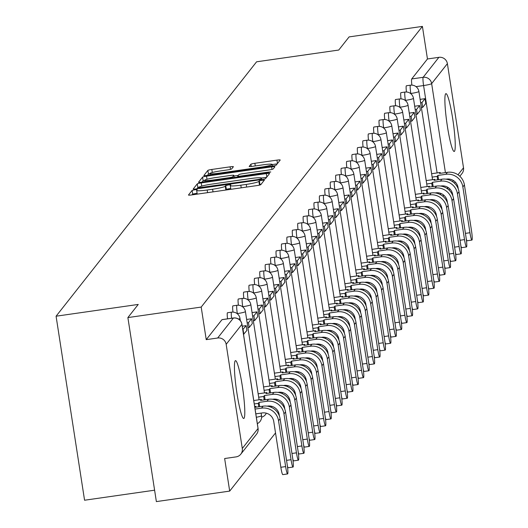 <?xml version="1.0" encoding="UTF-8"?>
<svg xmlns="http://www.w3.org/2000/svg" width="528" height="528" viewBox="0 0 528 528"><rect width="100%" height="100%" fill="white"/><g stroke="black" fill="none" stroke-linecap="round" stroke-linejoin="round"><path stroke-width="0.79" d="M194.878 189.743L192.106 190.41L188.483 195.004A3.676 0.376 -8.8 0 0 188.47 195.05A3.676 0.376 -8.8 0 0 191.756 194.918L256.852 185.599A3.676 0.376 -8.8 0 0 260.812 184.648L264.442 180.015L259.373 180.774L258.905 181.368A11.761 1.208 -8.8 0 1 246.239 184.411L240.814 185.189A11.761 1.208 -8.8 0 1 230.281 185.605A11.761 1.208 -8.8 0 1 230.333 185.46L230.815 184.833L228.512 184.925L225.74 185.592L225.271 186.186A11.761 1.208 -8.8 0 1 212.606 189.229L207.181 190.007A11.761 1.208 -8.8 0 1 196.654 190.417A11.761 1.208 -8.8 0 1 196.7 190.278L197.182 189.651L194.878 189.743M197.089 193.255L192.68 194.086L192.053 194.878M261.294 184.034L259.472 185.051L258.905 181.368M230.723 188.443L226.307 189.268L225.839 189.869L225.271 186.186M235.171 360.855A29.205 3.188 81.9 0 0 236.676 391.512A29.205 3.188 81.9 0 0 243.758 418.473A29.205 3.188 81.9 0 0 244.061 418.268A29.205 3.188 81.9 0 0 242.55 387.618A29.205 3.188 81.9 0 0 235.475 360.657A29.205 3.188 81.9 0 0 235.171 360.855M445.619 93.845A29.205 3.188 81.9 0 0 447.124 124.502A29.205 3.188 81.9 0 0 454.205 151.463A29.205 3.188 81.9 0 0 454.509 151.265A29.205 3.188 81.9 0 0 452.998 120.608A29.205 3.188 81.9 0 0 445.922 93.647A29.205 3.188 81.9 0 0 445.619 93.845M210.137 174.992L209.92 173.573A9.834 1.01 -8.8 0 1 220.546 170.907L227.687 169.884A3.676 0.376 -8.8 0 0 231.647 168.934L233.369 166.749A3.676 0.376 -8.8 0 0 233.383 166.709A3.676 0.376 -8.8 0 0 230.096 166.835L211.834 169.448A3.676 0.376 -8.8 0 0 207.874 170.399L203.848 175.507A3.676 0.376 -8.8 0 0 203.834 175.553A3.676 0.376 -8.8 0 0 207.128 175.421L272.217 166.102A3.676 0.376 -8.8 0 0 276.177 165.152L280.203 160.043A3.676 0.376 -8.8 0 0 280.216 159.997A3.676 0.376 -8.8 0 0 276.923 160.129L254.866 163.291A3.676 0.376 -8.8 0 0 250.906 164.241L249.183 166.426A3.676 0.376 -8.8 0 0 249.17 166.472A3.676 0.376 -8.8 0 0 252.463 166.34L263.399 164.776A9.834 1.01 -8.8 0 1 272.204 164.426A9.834 1.01 -8.8 0 1 261.578 167.086L218.724 173.224A9.834 1.01 -8.8 0 1 209.92 173.573A3.676 0.376 -8.8 0 0 208.448 174.082L207.418 175.382M242.293 448.477L258.034 428.505L241.91 324.344L226.169 344.322L242.293 448.477A7.491 7.405 -141.8 0 1 236.062 456.892L224.644 458.528L229.687 491.099L156.367 501.6L127.882 317.579L138.237 304.438L56.08 316.206L256.588 61.802L338.745 50.041L349.1 36.901L422.413 26.4L201.194 307.078L206.237 339.649L217.661 338.012L233.402 318.041A7.491 0.818 -98.1 0 1 233.482 317.988L222.057 319.625A7.491 0.818 -98.1 0 1 222.149 319.651M127.882 317.579L201.194 307.078M201.227 182.912A3.676 0.376 -8.8 0 0 197.267 183.863L193.241 188.965A3.676 0.376 -8.8 0 0 193.228 189.011A3.676 0.376 -8.8 0 0 196.515 188.885L261.611 179.56A3.676 0.376 -8.8 0 0 265.571 178.609L269.59 173.501A3.676 0.376 -8.8 0 0 269.61 173.461A3.676 0.376 -8.8 0 0 266.317 173.587L201.227 182.912L201.716 186.094M198.548 182.239L202.574 177.131A3.676 0.376 -8.8 0 1 206.527 176.18L271.623 166.861A3.676 0.376 -8.8 0 1 274.91 166.729A3.676 0.376 -8.8 0 1 274.897 166.775L273.174 168.96A3.676 0.376 -8.8 0 1 269.214 169.91L242.821 173.692A3.676 0.376 -8.8 0 0 238.861 174.643L237.719 176.088A3.676 0.376 -8.8 0 0 237.699 176.134A3.676 0.376 -8.8 0 0 240.992 176.009L268.475 172.069L270.778 171.976L268 172.676L201.821 182.153A3.676 0.376 -8.8 0 1 198.528 182.285A3.676 0.376 -8.8 0 1 198.548 182.239L198.561 182.318M229.687 491.099L275.524 432.94M154.605 490.195L84.566 500.227L56.08 316.206M422.413 26.4L427.456 58.971L438.88 57.334A7.491 7.405 38.2 0 1 447.388 63.644L463.511 167.798A7.491 7.405 38.2 0 1 462.026 173.488L459.842 176.266M226.169 344.322A7.491 7.405 -141.8 0 0 217.661 338.012M410.824 93.7L410.791 93.482A7.491 0.818 -98.1 0 1 410.428 85.193L406.375 85.774A7.491 0.818 81.9 0 0 406.454 92.004M405.405 100.577L405.372 100.366A7.491 0.818 -98.1 0 1 405.002 92.07L400.95 92.651A7.491 0.818 81.9 0 0 401.029 98.881M399.986 107.455L399.947 107.243A7.491 0.818 -98.1 0 1 399.584 98.947L395.531 99.528A7.491 0.818 81.9 0 0 395.611 105.758M394.561 114.332L394.528 114.121A7.491 0.818 -98.1 0 1 394.165 105.824L390.113 106.405A7.491 0.818 81.9 0 0 390.192 112.636M389.143 121.216L389.11 120.998A7.491 0.818 -98.1 0 1 388.74 112.702L384.688 113.282A7.491 0.818 81.9 0 0 384.767 119.513M383.717 128.093L383.684 127.875A7.491 0.818 -98.1 0 1 383.321 119.579L379.269 120.16A7.491 0.818 81.9 0 0 379.348 126.397M378.299 134.97L378.266 134.752A7.491 0.818 -98.1 0 1 377.896 126.456L373.844 127.037A7.491 0.818 81.9 0 0 373.923 133.274M372.88 141.847L372.847 141.629A7.491 0.818 -98.1 0 1 372.478 133.34L368.425 133.921A7.491 0.818 81.9 0 0 368.504 140.151M367.455 148.724L367.422 148.507A7.491 0.818 -98.1 0 1 367.059 140.217L363.007 140.798A7.491 0.818 81.9 0 0 363.086 147.028M362.036 155.602L362.003 155.39A7.491 0.818 -98.1 0 1 361.634 147.094L357.581 147.675A7.491 0.818 81.9 0 0 357.661 153.905M356.618 162.479L356.585 162.268A7.491 0.818 -98.1 0 1 356.215 153.971L352.163 154.552A7.491 0.818 81.9 0 0 352.242 160.783M351.193 169.356L351.16 169.145A7.491 0.818 -98.1 0 1 350.797 160.849L346.744 161.429A7.491 0.818 81.9 0 0 346.823 167.66M345.774 176.24L345.741 176.022A7.491 0.818 -98.1 0 1 345.371 167.726L341.319 168.307A7.491 0.818 81.9 0 0 341.398 174.537M340.355 183.117L340.316 182.899A7.491 0.818 -98.1 0 1 339.953 174.603L335.9 175.184A7.491 0.818 81.9 0 0 335.98 181.421M334.93 189.994L334.897 189.776A7.491 0.818 -98.1 0 1 334.534 181.48L330.482 182.061A7.491 0.818 81.9 0 0 330.561 188.298M329.512 196.871L329.479 196.654A7.491 0.818 -98.1 0 1 329.109 188.364L325.057 188.945A7.491 0.818 81.9 0 0 325.136 195.175M324.086 203.749L324.053 203.531A7.491 0.818 -98.1 0 1 323.69 195.241L319.638 195.822A7.491 0.818 81.9 0 0 319.717 202.052M318.668 210.626L318.635 210.415A7.491 0.818 -98.1 0 1 318.265 202.118L314.213 202.699A7.491 0.818 81.9 0 0 314.292 208.93M313.249 217.503L313.216 217.292A7.491 0.818 -98.1 0 1 312.847 208.996L308.794 209.576A7.491 0.818 81.9 0 0 308.873 215.807M307.824 224.38L307.791 224.169A7.491 0.818 -98.1 0 1 307.428 215.873L303.376 216.454A7.491 0.818 81.9 0 0 303.455 222.684M302.405 231.264L302.372 231.046A7.491 0.818 -98.1 0 1 302.003 222.75L297.95 223.331A7.491 0.818 81.9 0 0 298.03 229.561M296.987 238.141L296.954 237.923A7.491 0.818 -98.1 0 1 296.584 229.627L292.532 230.208A7.491 0.818 81.9 0 0 292.611 236.445M291.562 245.018L291.529 244.801A7.491 0.818 -98.1 0 1 291.166 236.504L287.113 237.085A7.491 0.818 81.9 0 0 287.192 243.322M286.143 251.896L286.11 251.678A7.491 0.818 -98.1 0 1 285.74 243.388L281.688 243.969A7.491 0.818 81.9 0 0 281.767 250.199M280.718 258.773L280.685 258.555A7.491 0.818 -98.1 0 1 280.322 250.265L276.269 250.846A7.491 0.818 81.9 0 0 276.349 257.077M275.299 265.65L275.266 265.439A7.491 0.818 -98.1 0 1 274.903 257.143L270.844 257.723A7.491 0.818 81.9 0 0 270.93 263.954M269.881 272.527L269.848 272.316A7.491 0.818 -98.1 0 1 269.478 264.02L265.426 264.601A7.491 0.818 81.9 0 0 265.505 270.831M264.455 279.404L264.422 279.193A7.491 0.818 -98.1 0 1 264.059 270.897L260.007 271.478A7.491 0.818 81.9 0 0 260.086 277.708M259.037 286.288L259.004 286.07A7.491 0.818 -98.1 0 1 258.634 277.774L254.582 278.355A7.491 0.818 81.9 0 0 254.661 284.585M253.618 293.165L253.585 292.948A7.491 0.818 -98.1 0 1 253.216 284.651L249.163 285.232A7.491 0.818 81.9 0 0 249.242 291.469M248.193 300.043L248.16 299.825A7.491 0.818 -98.1 0 1 247.797 291.535L243.745 292.109A7.491 0.818 81.9 0 0 243.824 298.346M242.774 306.92L242.741 306.702A7.491 0.818 -98.1 0 1 242.372 298.412L238.319 298.993A7.491 0.818 81.9 0 0 238.399 305.224M237.356 313.797L237.316 313.586A7.491 0.818 -98.1 0 1 236.953 305.29L232.901 305.87A7.491 0.818 81.9 0 0 232.98 312.101M231.594 318.259A7.491 0.818 -98.1 0 1 231.535 312.167L227.482 312.748A7.491 0.818 81.9 0 0 227.542 318.839M427.456 58.971L411.715 78.943A7.491 0.818 81.9 0 0 411.873 85.127M206.237 339.649L221.978 319.678A7.491 0.818 -98.1 0 1 222.057 319.625M266.594 177.309L261.413 178.055M199.261 187.057A3.676 0.376 -8.8 0 0 197.835 187.539L196.812 188.839M198.68 187.77L258.113 179.527L260.878 178.86L261.373 178.233A11.761 1.208 -8.8 0 0 261.426 178.088A11.761 1.208 -8.8 0 0 250.892 178.504L211.84 184.1A11.761 1.208 -8.8 0 0 199.175 187.136L198.68 187.77M202.118 182.114L203.141 180.814L202.574 177.131M234.135 177.527L233.798 175.369A3.676 0.376 -8.8 0 0 233.812 175.322A3.676 0.376 -8.8 0 0 230.525 175.454L215.424 177.613A9.834 1.01 -8.8 0 0 204.798 180.272A3.676 0.376 -8.8 0 0 203.141 180.814M233.924 176.022L238.267 175.395M205.016 181.698L204.798 180.272A9.834 1.01 -8.8 0 0 213.602 179.929L228.697 177.764A3.676 0.376 -8.8 0 0 232.657 176.814L233.798 175.369M277.2 163.852L272.224 164.564M287.608 473.933L282.817 474.619A8.422 0.917 -98.1 0 1 280.843 467.273L285.628 466.587A8.422 0.917 81.9 0 0 287.608 473.933A8.422 0.917 81.9 0 0 287.192 464.6L280.104 418.777A14.975 14.81 -141.8 0 0 263.083 406.171L255.163 407.299L255.928 406.329L254.674 406.514M256.06 407.174L255.928 406.329M255.809 413.86L262.264 412.936A10.111 9.992 38.2 0 1 273.748 421.45L280.843 467.273M285.628 466.587L278.54 420.763A14.975 14.81 -141.8 0 0 261.518 408.151L255.07 409.075M286.539 460.357L291.053 459.71A8.422 0.917 81.9 0 0 293.027 467.056L288.235 467.742A8.422 0.917 -98.1 0 1 287.384 465.92M293.027 467.056A8.422 0.917 81.9 0 0 292.618 457.723L285.523 411.899A14.975 14.81 -141.8 0 0 268.508 399.287L260.588 400.422L261.347 399.452L253.75 400.541M261.479 400.297L261.347 399.452M267.115 406.138L267.683 406.058A10.111 9.992 38.2 0 1 279.167 414.572L279.391 415.991M243.507 334.389L246.899 330.422L246.154 325.637L242.768 329.604M246.154 325.637L242.24 326.198M243.804 334.343L243.065 329.558M291.053 459.71L283.958 413.886A14.975 14.81 -141.8 0 0 266.944 401.273L259.024 402.409L258.258 403.379L254.278 403.946M259.024 402.409L259.677 406.652M258.786 406.784L258.258 403.379M291.958 453.473L296.472 452.826A8.422 0.917 81.9 0 0 298.452 460.178L293.66 460.865A8.422 0.917 -98.1 0 1 292.809 459.043M298.452 460.178A8.422 0.917 81.9 0 0 298.036 450.846L290.941 405.022A14.975 14.81 -141.8 0 0 273.926 392.41L266.006 393.545L266.772 392.575L258.146 393.809M266.904 393.419L266.772 392.575M272.534 399.26L273.101 399.181A10.111 9.992 38.2 0 1 284.592 407.695L284.81 409.114M247.909 327.657L249.223 327.466L252.318 323.545L251.579 318.76L248.483 322.681L247.163 322.872M251.579 318.76L246.642 319.466M249.223 327.466L248.483 322.681M296.472 452.826L289.377 407.009A14.975 14.81 -141.8 0 0 272.362 394.396L264.442 395.531L263.677 396.502L258.674 397.214M264.442 395.531L265.102 399.775M264.205 399.907L263.677 396.502M297.376 446.596L301.891 445.949A8.422 0.917 81.9 0 0 303.871 453.301L299.079 453.988A8.422 0.917 -98.1 0 1 298.228 452.166M303.871 453.301A8.422 0.917 81.9 0 0 303.455 443.969L296.366 398.145A14.975 14.81 -141.8 0 0 279.345 385.532L271.425 386.668L272.191 385.697L263.571 386.932M272.323 386.542L272.191 385.697M277.952 392.383L278.527 392.304A10.111 9.992 38.2 0 1 290.011 400.818L290.228 402.23M253.328 320.78L254.648 320.588L257.737 316.661L256.997 311.883L253.902 315.803L252.589 315.995M256.997 311.883L252.061 312.589M254.648 320.588L253.902 315.803M301.891 445.949L294.802 400.132A14.975 14.81 -141.8 0 0 277.787 387.519L269.861 388.654L269.102 389.624L264.099 390.337M269.861 388.654L270.521 392.898M269.623 393.03L269.102 389.624M302.801 439.718L307.316 439.072A8.422 0.917 81.9 0 0 309.289 446.417L304.504 447.104A8.422 0.917 -98.1 0 1 303.653 445.282M309.289 446.417A8.422 0.917 81.9 0 0 308.88 437.092L301.785 391.268A14.975 14.81 -141.8 0 0 284.77 378.655L276.85 379.79L277.609 378.82L268.99 380.054M277.741 379.665L277.609 378.82M283.378 385.506L283.945 385.427A10.111 9.992 38.2 0 1 295.429 393.934L295.654 395.353M258.746 313.903L260.066 313.711L263.162 309.784L262.416 304.999L259.327 308.926L258.007 309.118M262.416 304.999L257.479 305.712M260.066 313.711L259.327 308.926M307.316 439.072L300.221 393.254A14.975 14.81 -141.8 0 0 283.206 380.642L275.286 381.777L274.52 382.747L269.518 383.46M275.286 381.777L275.939 386.021M275.048 386.153L274.52 382.747M308.22 432.841L312.734 432.194A8.422 0.917 81.9 0 0 314.714 439.54L309.923 440.227A8.422 0.917 -98.1 0 1 309.071 438.405M314.714 439.54A8.422 0.917 81.9 0 0 314.299 430.214L307.204 384.391A14.975 14.81 -141.8 0 0 290.189 371.778L282.269 372.913L283.034 371.943L274.415 373.177M283.166 372.781L283.034 371.943M288.796 378.629L289.364 378.55A10.111 9.992 38.2 0 1 300.854 387.057L301.072 388.476M264.172 307.019L265.485 306.834L268.58 302.907L267.841 298.122L264.746 302.049L263.432 302.234M267.841 298.122L262.904 298.828M265.485 306.834L264.746 302.049M312.734 432.194L305.639 386.371A14.975 14.81 -141.8 0 0 288.625 373.765L280.705 374.893L279.939 375.863L274.936 376.583M280.705 374.893L281.365 379.144M280.467 379.269L279.939 375.863M313.645 425.964L318.16 425.317A8.422 0.917 81.9 0 0 320.133 432.663L315.341 433.349A8.422 0.917 -98.1 0 1 314.49 431.528M320.133 432.663A8.422 0.917 81.9 0 0 319.724 423.331L312.629 377.513A14.975 14.81 -141.8 0 0 295.614 364.901L287.687 366.036L288.453 365.066L279.833 366.3M288.585 365.904L288.453 365.066M294.215 371.752L294.789 371.666A10.111 9.992 38.2 0 1 306.273 380.18L306.491 381.599M269.59 300.142L270.91 299.957L273.999 296.03L273.26 291.245L270.171 295.172L268.851 295.357M273.26 291.245L268.323 291.951M270.91 299.957L270.171 295.172M318.16 425.317L311.065 379.493A14.975 14.81 -141.8 0 0 294.05 366.881L286.123 368.016L285.364 368.986L280.361 369.706M286.123 368.016L286.783 372.266M285.892 372.392L285.364 368.986M319.064 419.087L323.578 418.44A8.422 0.917 81.9 0 0 325.552 425.786L320.767 426.472A8.422 0.917 -98.1 0 1 319.915 424.651M325.552 425.786A8.422 0.917 81.9 0 0 325.142 416.453L318.047 370.636A14.975 14.81 -141.8 0 0 301.033 358.024L293.113 359.159L293.878 358.189L285.252 359.423M294.004 359.027L293.878 358.189M299.64 364.874L300.208 364.789A10.111 9.992 38.2 0 1 311.692 373.303L311.916 374.722M275.015 293.264L276.329 293.08L279.424 289.153L278.685 284.368L275.59 288.295L274.27 288.479M278.685 284.368L273.742 285.074M276.329 293.08L275.59 288.295M323.578 418.44L316.483 372.616A14.975 14.81 -141.8 0 0 299.468 360.004L291.548 361.139L290.783 362.109L285.78 362.828M291.548 361.139L292.202 365.389M291.311 365.515L290.783 362.109M324.482 412.21L328.997 411.563A8.422 0.917 81.9 0 0 330.977 418.909L326.185 419.595A8.422 0.917 -98.1 0 1 325.334 417.773M330.977 418.909A8.422 0.917 81.9 0 0 330.561 409.576L323.466 363.752A14.975 14.81 -141.8 0 0 306.451 351.146L298.531 352.275L299.297 351.305L290.677 352.546M299.429 352.15L299.297 351.305M305.059 357.997L305.633 357.911A10.111 9.992 38.2 0 1 317.117 366.425L317.335 367.844M280.434 286.387L281.754 286.196L284.843 282.275L284.104 277.49L281.008 281.411L279.695 281.602M284.104 277.49L279.167 278.197M281.754 286.196L281.008 281.411M328.997 411.563L321.908 365.739A14.975 14.81 -141.8 0 0 304.887 353.126L296.967 354.262L296.201 355.232L291.199 355.951M296.967 354.262L297.627 358.512M296.729 358.637L296.201 355.232M329.908 405.332L334.422 404.686A8.422 0.917 81.9 0 0 336.395 412.031L331.604 412.718A8.422 0.917 -98.1 0 1 330.752 410.896M336.395 412.031A8.422 0.917 81.9 0 0 335.986 402.699L328.891 356.875A14.975 14.81 -141.8 0 0 311.876 344.263L303.95 345.398L304.715 344.428L296.096 345.662M304.847 345.272L304.715 344.428M310.484 351.113L311.051 351.034A10.111 9.992 38.2 0 1 322.535 359.548L322.753 360.967M285.853 279.51L287.173 279.319L290.268 275.398L289.522 270.613L286.433 274.534L285.113 274.725M289.522 270.613L284.585 271.319M287.173 279.319L286.433 274.534M334.422 404.686L327.327 358.862A14.975 14.81 -141.8 0 0 310.312 346.249L302.392 347.384L301.627 348.355L296.624 349.067M302.392 347.384L303.046 351.628M302.155 351.76L301.627 348.355M335.326 398.449L339.841 397.802A8.422 0.917 81.9 0 0 341.814 405.154L337.029 405.841A8.422 0.917 -98.1 0 1 336.178 404.019M341.814 405.154A8.422 0.917 81.9 0 0 341.405 395.822L334.31 349.998A14.975 14.81 -141.8 0 0 317.295 337.385L309.375 338.521L310.141 337.55L301.514 338.785M310.266 338.395L310.141 337.55M315.902 344.236L316.47 344.157A10.111 9.992 38.2 0 1 327.961 352.671L328.178 354.09M291.278 272.633L292.591 272.441L295.687 268.521L294.947 263.736L291.852 267.656L290.532 267.848M294.947 263.736L290.011 264.442M292.591 272.441L291.852 267.656M339.841 397.802L332.746 351.985A14.975 14.81 -141.8 0 0 315.731 339.372L307.811 340.507L307.045 341.477L302.042 342.19M307.811 340.507L308.471 344.751M307.573 344.883L307.045 341.477M340.745 391.571L345.259 390.925A8.422 0.917 81.9 0 0 347.239 398.277L342.448 398.957A8.422 0.917 -98.1 0 1 341.596 397.142M347.239 398.277A8.422 0.917 81.9 0 0 346.823 388.945L339.735 343.121A14.975 14.81 -141.8 0 0 322.714 330.508L314.794 331.643L315.559 330.673L306.94 331.907M315.691 331.518L315.559 330.673M321.321 337.359L321.895 337.28A10.111 9.992 38.2 0 1 333.379 345.794L333.597 347.206M296.696 265.756L298.016 265.564L301.105 261.637L300.366 256.859L297.271 260.779L295.957 260.971M300.366 256.859L295.429 257.565M298.016 265.564L297.271 260.779M345.259 390.925L338.171 345.107A14.975 14.81 -141.8 0 0 321.149 332.495L313.229 333.63L312.464 334.6L307.468 335.313M313.229 333.63L313.889 337.874M312.992 338.006L312.464 334.6M346.17 384.694L350.684 384.047A8.422 0.917 81.9 0 0 352.658 391.393L347.873 392.08A8.422 0.917 -98.1 0 1 347.015 390.258M352.658 391.393A8.422 0.917 81.9 0 0 352.249 382.067L345.154 336.244A14.975 14.81 -141.8 0 0 328.139 323.631L320.219 324.766L320.978 323.796L312.358 325.03M321.11 324.641L320.978 323.796M326.746 330.482L327.314 330.403A10.111 9.992 38.2 0 1 338.798 338.91L339.022 340.329M302.115 258.878L303.435 258.687L306.53 254.76L305.785 249.975L302.696 253.902L301.376 254.093M305.785 249.975L300.848 250.688M303.435 258.687L302.696 253.902M350.684 384.047L343.589 338.23A14.975 14.81 -141.8 0 0 326.575 325.618L318.655 326.753L317.889 327.723L312.886 328.436M318.655 326.753L319.308 330.997M318.417 331.129L317.889 327.723M351.589 377.817L356.103 377.17A8.422 0.917 81.9 0 0 358.083 384.516L353.291 385.202A8.422 0.917 -98.1 0 1 352.44 383.381M358.083 384.516A8.422 0.917 81.9 0 0 357.667 375.184L350.572 329.366A14.975 14.81 -141.8 0 0 333.557 316.754L325.637 317.889L326.403 316.919L317.777 318.153M326.535 317.757L326.403 316.919M332.165 323.605L332.732 323.519A10.111 9.992 38.2 0 1 344.223 332.033L344.441 333.452M307.54 251.995L308.854 251.81L311.949 247.883L311.21 243.098L308.114 247.025L306.794 247.21M311.21 243.098L306.273 243.804M308.854 251.81L308.114 247.025M356.103 377.17L349.008 331.346A14.975 14.81 -141.8 0 0 331.993 318.74L324.073 319.869L323.308 320.839L318.305 321.559M324.073 319.869L324.733 324.119M323.836 324.245L323.308 320.839M357.007 370.94L361.528 370.293A8.422 0.917 81.9 0 0 363.502 377.639L358.71 378.325A8.422 0.917 -98.1 0 1 357.859 376.504M363.502 377.639A8.422 0.917 81.9 0 0 363.086 368.306L355.997 322.489A14.975 14.81 -141.8 0 0 338.976 309.877L331.056 311.012L331.822 310.042L323.202 311.276M331.954 310.88L331.822 310.042M337.583 316.727L338.158 316.642A10.111 9.992 38.2 0 1 349.642 325.156L349.859 326.575M312.959 245.117L314.279 244.933L317.368 241.006L316.628 236.221L313.54 240.148L312.22 240.332M316.628 236.221L311.692 236.927M314.279 244.933L313.54 240.148M361.528 370.293L354.433 324.469A14.975 14.81 -141.8 0 0 337.418 311.857L329.492 312.992L328.733 313.962L323.73 314.681M329.492 312.992L330.152 317.242M329.254 317.368L328.733 313.962M362.432 364.063L366.947 363.416A8.422 0.917 81.9 0 0 368.92 370.762L364.135 371.448A8.422 0.917 -98.1 0 1 363.284 369.626M368.92 370.762A8.422 0.917 81.9 0 0 368.511 361.429L361.416 315.612A14.975 14.81 -141.8 0 0 344.401 302.999L336.481 304.135L337.247 303.164L328.621 304.399M337.372 304.003L337.247 303.164M343.009 309.85L343.576 309.764A10.111 9.992 38.2 0 1 355.06 318.278L355.285 319.697M318.377 238.24L319.697 238.055L322.793 234.128L322.047 229.343L318.958 233.27L317.638 233.455M322.047 229.343L317.11 230.05M319.697 238.055L318.958 233.27M366.947 363.416L359.852 317.592A14.975 14.81 -141.8 0 0 342.837 304.979L334.917 306.115L334.151 307.085L329.149 307.804M334.917 306.115L335.57 310.365M334.679 310.49L334.151 307.085M367.851 357.185L372.365 356.539A8.422 0.917 81.9 0 0 374.345 363.884L369.554 364.571A8.422 0.917 -98.1 0 1 368.702 362.749M374.345 363.884A8.422 0.917 81.9 0 0 373.93 354.552L366.835 308.728A14.975 14.81 -141.8 0 0 349.82 296.122L341.9 297.251L342.665 296.281L334.046 297.521M342.797 297.125L342.665 296.281M348.427 302.966L349.001 302.887A10.111 9.992 38.2 0 1 360.485 311.401L360.703 312.82M323.803 231.363L325.116 231.172L328.211 227.251L327.472 222.466L324.377 226.387L323.063 226.578M327.472 222.466L322.535 223.172M325.116 231.172L324.377 226.387M372.365 356.539L365.27 310.715A14.975 14.81 -141.8 0 0 348.256 298.102L340.336 299.237L339.57 300.208L334.567 300.927M340.336 299.237L340.996 303.488M340.098 303.613L339.57 300.208M373.276 350.308L377.791 349.661A8.422 0.917 81.9 0 0 379.764 357.007L374.972 357.694A8.422 0.917 -98.1 0 1 374.121 355.872M379.764 357.007A8.422 0.917 81.9 0 0 379.355 347.675L372.26 301.851A14.975 14.81 -141.8 0 0 355.245 289.238L347.318 290.374L348.084 289.403L339.464 290.638M348.216 290.248L348.084 289.403M353.846 296.089L354.42 296.01A10.111 9.992 38.2 0 1 365.904 304.524L366.122 305.943M329.221 224.486L330.541 224.294L333.63 220.374L332.891 215.589L329.802 219.509L328.482 219.701M332.891 215.589L327.954 216.295M330.541 224.294L329.802 219.509M377.791 349.661L370.696 303.838A14.975 14.81 -141.8 0 0 353.681 291.225L345.761 292.36L344.995 293.33L339.992 294.043M345.761 292.36L346.414 296.604M345.523 296.736L344.995 293.33M378.695 343.424L383.209 342.778A8.422 0.917 81.9 0 0 385.183 350.13L380.398 350.816A8.422 0.917 -98.1 0 1 379.546 348.995M385.183 350.13A8.422 0.917 81.9 0 0 384.773 340.798L377.678 294.974A14.975 14.81 -141.8 0 0 360.664 282.361L352.744 283.496L353.509 282.526L344.883 283.76M353.635 283.371L353.509 282.526M359.271 289.212L359.839 289.133A10.111 9.992 38.2 0 1 371.329 297.647L371.547 299.066M334.646 217.609L335.96 217.417L339.055 213.497L338.316 208.712L335.221 212.632L333.901 212.824M338.316 208.712L333.373 209.418M335.96 217.417L335.221 212.632M383.209 342.778L376.114 296.96A14.975 14.81 -141.8 0 0 359.099 284.348L351.179 285.483L350.414 286.453L345.411 287.166M351.179 285.483L351.833 289.727M350.942 289.859L350.414 286.453M384.113 336.547L388.628 335.9A8.422 0.917 81.9 0 0 390.608 343.253L385.816 343.933A8.422 0.917 -98.1 0 1 384.965 342.118M390.608 343.253A8.422 0.917 81.9 0 0 390.192 333.92L383.097 288.097A14.975 14.81 -141.8 0 0 366.082 275.484L358.162 276.619L358.928 275.649L350.308 276.883M359.06 276.494L358.928 275.649M364.69 282.335L365.264 282.256A10.111 9.992 38.2 0 1 376.748 290.77L376.966 292.182M340.065 210.731L341.385 210.54L344.474 206.613L343.735 201.835L340.639 205.755L339.326 205.946M343.735 201.835L338.798 202.541M341.385 210.54L340.639 205.755M388.628 335.9L381.539 290.083A14.975 14.81 -141.8 0 0 364.518 277.471L356.598 278.606L355.832 279.576L350.836 280.289M356.598 278.606L357.258 282.85M356.36 282.982L355.832 279.576M389.539 329.67L394.053 329.023A8.422 0.917 81.9 0 0 396.026 336.369L391.235 337.055A8.422 0.917 -98.1 0 1 390.383 335.234M396.026 336.369A8.422 0.917 81.9 0 0 395.617 327.043L388.522 281.219A14.975 14.81 -141.8 0 0 371.507 268.607L363.587 269.742L364.346 268.772L355.727 270.006M364.478 269.617L364.346 268.772M370.115 275.458L370.682 275.378A10.111 9.992 38.2 0 1 382.166 283.886L382.391 285.305M345.484 203.848L346.804 203.663L349.899 199.736L349.153 194.951L346.064 198.878L344.744 199.069M349.153 194.951L344.216 195.664M346.804 203.663L346.064 198.878M394.053 329.023L386.958 283.199A14.975 14.81 -141.8 0 0 369.943 270.593L362.023 271.729L361.258 272.699L356.255 273.412M362.023 271.729L362.677 275.972M361.786 276.104L361.258 272.699M394.957 322.793L399.472 322.146A8.422 0.917 81.9 0 0 401.445 329.492L396.66 330.178A8.422 0.917 -98.1 0 1 395.809 328.357M401.445 329.492A8.422 0.917 81.9 0 0 401.036 320.159L393.941 274.342A14.975 14.81 -141.8 0 0 376.926 261.73L369.006 262.865L369.772 261.895L361.145 263.129M369.897 262.733L369.772 261.895M375.533 268.58L376.101 268.495A10.111 9.992 38.2 0 1 387.592 277.009L387.809 278.428M350.909 196.97L352.222 196.786L355.318 192.859L354.578 188.074L351.483 192.001L350.163 192.185M354.578 188.074L349.642 188.78M352.222 196.786L351.483 192.001M399.472 322.146L392.377 276.322A14.975 14.81 -141.8 0 0 375.362 263.716L367.442 264.845L366.676 265.815L361.673 266.534M367.442 264.845L368.102 269.095M367.204 269.221L366.676 265.815M400.376 315.916L404.89 315.269A8.422 0.917 81.9 0 0 406.87 322.615L402.079 323.301A8.422 0.917 -98.1 0 1 401.227 321.479M406.87 322.615A8.422 0.917 81.9 0 0 406.454 313.282L399.366 267.465A14.975 14.81 -141.8 0 0 382.345 254.852L374.425 255.988L375.19 255.017L366.571 256.252M375.322 255.856L375.19 255.017M380.952 261.703L381.526 261.617A10.111 9.992 38.2 0 1 393.01 270.131L393.228 271.55M356.327 190.093L357.647 189.908L360.736 185.981L359.997 181.196L356.902 185.123L355.588 185.308M359.997 181.196L355.06 181.903M357.647 189.908L356.902 185.123M404.89 315.269L397.802 269.445A14.975 14.81 -141.8 0 0 380.78 256.832L372.86 257.968L372.101 258.938L367.099 259.657M372.86 257.968L373.52 262.218M372.623 262.343L372.101 258.938M405.801 309.038L410.315 308.392A8.422 0.917 81.9 0 0 412.289 315.737L407.504 316.424A8.422 0.917 -98.1 0 1 406.652 314.602M412.289 315.737A8.422 0.917 81.9 0 0 411.88 306.405L404.785 260.588A14.975 14.81 -141.8 0 0 387.77 247.975L379.85 249.11L380.609 248.14L371.989 249.374M380.741 248.978L380.609 248.14M386.377 254.826L386.945 254.74A10.111 9.992 38.2 0 1 398.429 263.254L398.653 264.673M361.746 183.216L363.066 183.031L366.161 179.104L365.416 174.319L362.327 178.246L361.007 178.431M365.416 174.319L360.479 175.025M363.066 183.031L362.327 178.246M410.315 308.392L403.22 262.568A14.975 14.81 -141.8 0 0 386.206 249.955L378.286 251.09L377.52 252.061L372.517 252.78M378.286 251.09L378.939 255.341M378.048 255.466L377.52 252.061M411.22 302.161L415.734 301.514A8.422 0.917 81.9 0 0 417.714 308.86L412.922 309.547A8.422 0.917 -98.1 0 1 412.071 307.725M417.714 308.86A8.422 0.917 81.9 0 0 417.298 299.528L410.203 253.704A14.975 14.81 -141.8 0 0 393.188 241.098L385.268 242.227L386.034 241.256L377.408 242.497M386.166 242.101L386.034 241.256M391.796 247.942L392.363 247.863A10.111 9.992 38.2 0 1 403.854 256.377L404.072 257.796M367.171 176.339L368.485 176.147L371.58 172.227L370.841 167.442L367.745 171.362L366.432 171.554M370.841 167.442L365.904 168.148M368.485 176.147L367.745 171.362M415.734 301.514L408.639 255.691A14.975 14.81 -141.8 0 0 391.624 243.078L383.704 244.213L382.939 245.183L377.936 245.903M383.704 244.213L384.364 248.464M383.467 248.589L382.939 245.183M416.638 295.284L421.159 294.637A8.422 0.917 81.9 0 0 423.133 301.983L418.341 302.669A8.422 0.917 -98.1 0 1 417.49 300.848M423.133 301.983A8.422 0.917 81.9 0 0 422.717 292.651L415.628 246.827A14.975 14.81 -141.8 0 0 398.614 234.214L390.687 235.349L391.453 234.379L382.833 235.613M391.585 235.224L391.453 234.379M397.214 241.065L397.789 240.986A10.111 9.992 38.2 0 1 409.273 249.5L409.49 250.919M372.59 169.462L373.91 169.27L376.999 165.35L376.259 160.565L373.171 164.485L371.851 164.677M376.259 160.565L371.323 161.271M373.91 169.27L373.171 164.485M421.159 294.637L414.064 248.813A14.975 14.81 -141.8 0 0 397.049 236.201L389.123 237.336L388.364 238.306L383.361 239.019M389.123 237.336L389.783 241.58M388.885 241.712L388.364 238.306M422.063 288.4L426.578 287.753A8.422 0.917 81.9 0 0 428.551 295.106L423.766 295.792A8.422 0.917 -98.1 0 1 422.915 293.971M428.551 295.106A8.422 0.917 81.9 0 0 428.142 285.773L421.047 239.95A14.975 14.81 -141.8 0 0 404.032 227.337L396.112 228.472L396.878 227.502L388.252 228.736M397.003 228.347L396.878 227.502M402.64 234.188L403.207 234.109A10.111 9.992 38.2 0 1 414.691 242.623L414.916 244.042M378.008 162.584L379.328 162.393L382.424 158.473L381.685 153.688L378.589 157.608L377.269 157.799M381.685 153.688L376.741 154.394M379.328 162.393L378.589 157.608M426.578 287.753L419.483 241.936A14.975 14.81 -141.8 0 0 402.468 229.324L394.548 230.459L393.782 231.429L388.78 232.142M394.548 230.459L395.201 234.703M394.31 234.835L393.782 231.429M427.482 281.523L431.996 280.876A8.422 0.917 81.9 0 0 433.976 288.229L429.185 288.908A8.422 0.917 -98.1 0 1 428.333 287.093M433.976 288.229A8.422 0.917 81.9 0 0 433.561 278.896L426.466 233.072A14.975 14.81 -141.8 0 0 409.451 220.46L401.531 221.595L402.296 220.625L393.677 221.859M402.428 221.47L402.296 220.625M408.058 227.311L408.632 227.231A10.111 9.992 38.2 0 1 420.116 235.745L420.334 237.158M383.434 155.707L384.754 155.516L387.842 151.589L387.103 146.81L384.008 150.731L382.694 150.922M387.103 146.81L382.166 147.517M384.754 155.516L384.008 150.731M431.996 280.876L424.901 235.059A14.975 14.81 -141.8 0 0 407.887 222.446L399.967 223.582L399.201 224.552L394.198 225.265M399.967 223.582L400.627 227.825M399.729 227.957L399.201 224.552M432.907 274.646L437.422 273.999A8.422 0.917 81.9 0 0 439.395 281.345L434.603 282.031A8.422 0.917 -98.1 0 1 433.752 280.21M439.395 281.345A8.422 0.917 81.9 0 0 438.986 272.019L431.891 226.195A14.975 14.81 -141.8 0 0 414.876 213.583L406.949 214.718L407.715 213.748L399.095 214.982M407.847 214.586L407.715 213.748M413.483 220.433L414.051 220.354A10.111 9.992 38.2 0 1 425.535 228.862L425.753 230.281M388.852 148.823L390.172 148.639L393.261 144.712L392.522 139.927L389.433 143.854L388.113 144.045M392.522 139.927L387.585 140.639M390.172 148.639L389.433 143.854M437.422 273.999L430.327 228.175A14.975 14.81 -141.8 0 0 413.312 215.569L405.392 216.704L404.626 217.668L399.623 218.387M405.392 216.704L406.045 220.948M405.154 221.074L404.626 217.668M438.326 267.769L442.84 267.122A8.422 0.917 81.9 0 0 444.814 274.468L440.029 275.154A8.422 0.917 -98.1 0 1 439.177 273.332M444.814 274.468A8.422 0.917 81.9 0 0 444.404 265.135L437.309 219.318A14.975 14.81 -141.8 0 0 420.295 206.705L412.375 207.841L413.14 206.87L404.514 208.105M413.266 207.709L413.14 206.87M418.902 213.556L419.47 213.47A10.111 9.992 38.2 0 1 430.96 221.984L431.178 223.403M394.277 141.946L395.591 141.761L398.686 137.834L397.947 133.049L394.852 136.976L393.532 137.161M397.947 133.049L393.004 133.756M395.591 141.761L394.852 136.976M442.84 267.122L435.745 221.298A14.975 14.81 -141.8 0 0 418.73 208.692L410.81 209.821L410.045 210.791L405.042 211.51M410.81 209.821L411.47 214.071M410.573 214.196L410.045 210.791M443.744 260.891L448.259 260.245A8.422 0.917 81.9 0 0 450.239 267.59L445.447 268.277A8.422 0.917 -98.1 0 1 444.596 266.455M450.239 267.59A8.422 0.917 81.9 0 0 449.823 258.258L442.735 212.441A14.975 14.81 -141.8 0 0 425.713 199.828L417.793 200.963L418.559 199.993L409.939 201.227M418.691 200.831L418.559 199.993M424.321 206.679L424.895 206.593A10.111 9.992 38.2 0 1 436.379 215.107L436.597 216.526M399.696 135.069L401.016 134.884L404.105 130.957L403.366 126.172L400.27 130.099L398.957 130.284M403.366 126.172L398.429 126.878M401.016 134.884L400.27 130.099M448.259 260.245L441.17 214.421A14.975 14.81 -141.8 0 0 424.149 201.808L416.229 202.943L415.463 203.914L410.467 204.633M416.229 202.943L416.889 207.194M415.991 207.319L415.463 203.914M449.17 254.014L453.684 253.367A8.422 0.917 81.9 0 0 455.657 260.713L450.866 261.4A8.422 0.917 -98.1 0 1 450.014 259.578M455.657 260.713A8.422 0.917 81.9 0 0 455.248 251.381L448.153 205.557A14.975 14.81 -141.8 0 0 431.138 192.951L423.218 194.086L423.977 193.116L415.358 194.35M424.109 193.954L423.977 193.116M429.746 199.802L430.313 199.716A10.111 9.992 38.2 0 1 441.797 208.23L442.022 209.649M405.115 128.192L406.435 128.007L409.53 124.08L408.784 119.295L405.695 123.222L404.375 123.407M408.784 119.295L403.847 120.001M406.435 128.007L405.695 123.222M453.684 253.367L446.589 207.544A14.975 14.81 -141.8 0 0 429.574 194.931L421.654 196.066L420.889 197.036L415.886 197.756M421.654 196.066L422.308 200.317M421.417 200.442L420.889 197.036M454.588 247.137L459.103 246.49A8.422 0.917 81.9 0 0 461.083 253.836L456.291 254.522A8.422 0.917 -98.1 0 1 455.44 252.701M461.083 253.836A8.422 0.917 81.9 0 0 460.667 244.504L453.572 198.68A14.975 14.81 -141.8 0 0 436.557 186.074L428.637 187.202L429.403 186.232L420.776 187.473M429.535 187.077L429.403 186.232M435.164 192.918L435.732 192.839A10.111 9.992 38.2 0 1 447.223 201.353L447.44 202.772M410.54 121.315L411.853 121.123L414.949 117.203L414.209 112.418L411.114 116.338L409.794 116.53M414.209 112.418L409.273 113.124M411.853 121.123L411.114 116.338M459.103 246.49L452.008 200.666A14.975 14.81 -141.8 0 0 434.993 188.054L427.073 189.189L426.307 190.159L421.304 190.879M427.073 189.189L427.733 193.439M426.835 193.565L426.307 190.159M460.007 240.26L464.521 239.613A8.422 0.917 81.9 0 0 466.501 246.959L461.71 247.645A8.422 0.917 -98.1 0 1 460.858 245.824M466.501 246.959A8.422 0.917 81.9 0 0 466.085 237.626L458.997 191.803A14.975 14.81 -141.8 0 0 441.976 179.19L434.056 180.325L434.821 179.355L426.202 180.589M434.953 180.2L434.821 179.355M440.583 186.041L441.157 185.962A10.111 9.992 38.2 0 1 452.641 194.476L452.859 195.895M415.958 114.437L417.278 114.246L420.367 110.326L419.628 105.541L416.533 109.461L415.219 109.652M419.628 105.541L414.691 106.247M417.278 114.246L416.533 109.461M464.521 239.613L457.433 193.789A14.975 14.81 -141.8 0 0 440.418 181.177L432.491 182.312L431.732 183.282L426.73 183.995M432.491 182.312L433.151 186.556M432.254 186.688L431.732 183.282M465.432 233.376L469.946 232.729A8.422 0.917 81.9 0 0 471.92 240.082L467.135 240.768A8.422 0.917 -98.1 0 1 466.283 238.946M471.92 240.082A8.422 0.917 81.9 0 0 471.511 230.749L464.416 184.925A14.975 14.81 -141.8 0 0 447.401 172.313L439.481 173.448L440.246 172.478L431.62 173.712M440.372 173.323L440.246 172.478M446.008 179.164L446.576 179.084A10.111 9.992 38.2 0 1 458.06 187.598L458.284 189.017M421.377 107.56L422.697 107.369L425.792 103.448L425.047 98.663L421.958 102.584L420.638 102.775M425.047 98.663L420.11 99.37M422.697 107.369L421.958 102.584M469.946 232.729L462.851 186.912A14.975 14.81 -141.8 0 0 445.837 174.299L437.917 175.435L437.151 176.405L432.148 177.118M437.917 175.435L438.57 179.678M437.679 179.81L437.151 176.405M192.68 194.086L192.106 190.41M259.941 184.457L259.373 180.774M226.307 189.268L225.74 185.592M437.105 172.927L423.581 85.549A7.491 0.818 -98.1 0 1 423.139 77.312L438.88 57.334M416.011 86.638L423.581 85.549A7.491 0.772 171.2 0 0 431.647 83.615L445.421 172.597M447.685 187.235L447.77 187.77L448.028 187.447M452.582 181.665L453.446 180.569M458 174.788L463.511 167.798M447.388 63.644L431.647 83.615A7.491 7.405 -141.8 0 0 423.139 77.312L411.715 78.943M410.593 93.515L410.791 93.482A7.491 0.772 171.2 0 0 418.856 91.549A7.491 0.772 171.2 0 0 418.889 91.456A7.491 7.491 0 0 0 410.428 85.193M405.167 100.393L405.372 100.366A7.491 0.772 171.2 0 0 413.437 98.426A7.491 0.772 171.2 0 0 413.464 98.333A7.491 7.491 0 0 0 405.002 92.07M399.749 107.27L399.947 107.243A7.491 0.772 171.2 0 0 408.012 105.303A7.491 0.772 171.2 0 0 408.045 105.217A7.491 7.491 0 0 0 399.584 98.947M394.33 114.147L394.528 114.121A7.491 0.772 171.2 0 0 402.593 112.18A7.491 0.772 171.2 0 0 402.626 112.094A7.491 7.491 0 0 0 394.165 105.824M388.905 121.024L389.11 120.998A7.491 0.772 171.2 0 0 397.168 119.057A7.491 0.772 171.2 0 0 397.201 118.972A7.491 7.491 0 0 0 388.74 112.702M383.486 127.901L383.684 127.875A7.491 0.772 171.2 0 0 391.75 125.941A7.491 0.772 171.2 0 0 391.783 125.849A7.491 7.491 0 0 0 383.321 119.579M378.061 134.785L378.266 134.752A7.491 0.772 171.2 0 0 386.331 132.818A7.491 0.772 171.2 0 0 386.364 132.726A7.491 7.491 0 0 0 377.896 126.456M372.643 141.662L372.847 141.629A7.491 0.772 171.2 0 0 380.906 139.696A7.491 0.772 171.2 0 0 380.939 139.603A7.491 7.491 0 0 0 372.478 133.34M367.224 148.54L367.422 148.507A7.491 0.772 171.2 0 0 375.487 146.573A7.491 0.772 171.2 0 0 375.52 146.48A7.491 7.491 0 0 0 367.059 140.217M361.799 155.417L362.003 155.39A7.491 0.772 171.2 0 0 370.069 153.45A7.491 0.772 171.2 0 0 370.095 153.358A7.491 7.491 0 0 0 361.634 147.094M356.38 162.294L356.585 162.268A7.491 0.772 171.2 0 0 364.643 160.327A7.491 0.772 171.2 0 0 364.676 160.241A7.491 7.491 0 0 0 356.215 153.971M350.962 169.171L351.16 169.145A7.491 0.772 171.2 0 0 359.225 167.204A7.491 0.772 171.2 0 0 359.258 167.119A7.491 7.491 0 0 0 350.797 160.849M345.536 176.048L345.741 176.022A7.491 0.772 171.2 0 0 353.806 174.082A7.491 0.772 171.2 0 0 353.833 173.996A7.491 7.491 0 0 0 345.371 167.726M340.118 182.926L340.316 182.899A7.491 0.772 171.2 0 0 348.381 180.965A7.491 0.772 171.2 0 0 348.414 180.873A7.491 7.491 0 0 0 339.953 174.603M334.693 189.809L334.897 189.776A7.491 0.772 171.2 0 0 342.962 187.843A7.491 0.772 171.2 0 0 342.995 187.75A7.491 7.491 0 0 0 334.534 181.48M329.274 196.687L329.479 196.654A7.491 0.772 171.2 0 0 337.537 194.72A7.491 0.772 171.2 0 0 337.57 194.627A7.491 7.491 0 0 0 329.109 188.364M323.855 203.564L324.053 203.531A7.491 0.772 171.2 0 0 332.119 201.597A7.491 0.772 171.2 0 0 332.152 201.505A7.491 7.491 0 0 0 323.69 195.241M318.43 210.441L318.635 210.415A7.491 0.772 171.2 0 0 326.7 208.474A7.491 0.772 171.2 0 0 326.733 208.382A7.491 7.491 0 0 0 318.265 202.118M313.012 217.318L313.216 217.292A7.491 0.772 171.2 0 0 321.275 215.351A7.491 0.772 171.2 0 0 321.308 215.266A7.491 7.491 0 0 0 312.847 208.996M307.593 224.195L307.791 224.169A7.491 0.772 171.2 0 0 315.856 222.229A7.491 0.772 171.2 0 0 315.889 222.143A7.491 7.491 0 0 0 307.428 215.873M302.168 231.073L302.372 231.046A7.491 0.772 171.2 0 0 310.438 229.106A7.491 0.772 171.2 0 0 310.464 229.02A7.491 7.491 0 0 0 302.003 222.75M296.749 237.95L296.954 237.923A7.491 0.772 171.2 0 0 305.012 235.99A7.491 0.772 171.2 0 0 305.045 235.897A7.491 7.491 0 0 0 296.584 229.627M291.331 244.834L291.529 244.801A7.491 0.772 171.2 0 0 299.594 242.867A7.491 0.772 171.2 0 0 299.627 242.774A7.491 7.491 0 0 0 291.166 236.504M285.905 251.711L286.11 251.678A7.491 0.772 171.2 0 0 294.175 249.744A7.491 0.772 171.2 0 0 294.202 249.652A7.491 7.491 0 0 0 285.74 243.388M280.487 258.588L280.685 258.555A7.491 0.772 171.2 0 0 288.75 256.621A7.491 0.772 171.2 0 0 288.783 256.529A7.491 7.491 0 0 0 280.322 250.265M275.062 265.465L275.266 265.439A7.491 0.772 171.2 0 0 283.331 263.498A7.491 0.772 171.2 0 0 283.364 263.406A7.491 7.491 0 0 0 274.903 257.143M269.643 272.342L269.848 272.316A7.491 0.772 171.2 0 0 277.906 270.376A7.491 0.772 171.2 0 0 277.939 270.29A7.491 7.491 0 0 0 269.478 264.02M264.224 279.22L264.422 279.193A7.491 0.772 171.2 0 0 272.488 277.253A7.491 0.772 171.2 0 0 272.521 277.167A7.491 7.491 0 0 0 264.059 270.897M258.799 286.097L259.004 286.07A7.491 0.772 171.2 0 0 267.069 284.137A7.491 0.772 171.2 0 0 267.095 284.044A7.491 7.491 0 0 0 258.634 277.774M253.381 292.981L253.585 292.948A7.491 0.772 171.2 0 0 261.644 291.014A7.491 0.772 171.2 0 0 261.677 290.921A7.491 7.491 0 0 0 253.216 284.651M247.962 299.858L248.16 299.825A7.491 0.772 171.2 0 0 256.225 297.891A7.491 0.772 171.2 0 0 256.258 297.799A7.491 7.491 0 0 0 247.797 291.535M242.537 306.735L242.741 306.702A7.491 0.772 171.2 0 0 250.807 304.768A7.491 0.772 171.2 0 0 250.833 304.676A7.491 7.491 0 0 0 242.372 298.412M237.118 313.612L237.316 313.586A7.491 0.772 171.2 0 0 245.381 311.645A7.491 0.772 171.2 0 0 245.414 311.553A7.491 7.491 0 0 0 236.953 305.29M231.535 312.167A7.491 7.491 0 0 1 239.996 318.43A7.491 0.772 171.2 0 1 239.963 318.523A7.491 0.772 171.2 0 1 238.603 319.11M261.479 415.635A7.491 0.772 171.2 0 1 261.538 415.714A7.491 0.772 171.2 0 1 261.505 415.8A7.491 0.772 -8.8 0 1 256.337 417.265M221.978 319.678L233.402 318.041A7.491 7.405 -141.8 0 1 241.91 324.344A7.491 0.772 -8.8 0 0 241.943 324.258A7.491 7.491 0 0 0 233.482 317.988M440.761 194.806A7.491 0.818 -98.1 0 1 440.365 193.261M447.856 189.05A7.491 7.405 38.2 0 0 447.77 187.77A7.491 0.772 171.2 0 1 446.728 188.265M443.995 195.38A7.491 7.405 38.2 0 1 442.51 195.987M241.943 324.258L258.067 428.413A7.491 0.772 -8.8 0 1 258.034 428.505A7.491 7.405 38.2 0 1 256.549 434.194A7.491 7.491 0 0 0 258.067 428.413A7.491 0.772 -8.8 0 0 258.007 428.34M207.59 192.654L207.181 190.007M213.015 191.875L212.606 189.229M241.223 187.836L240.814 185.189M246.649 187.057L246.239 184.411M266.845 176.992L266.317 173.587M197.835 187.539L197.267 183.863M198.667 187.796L198.785 188.555L198.686 187.823M201.056 188.232L200.97 187.704M258.192 180.048L258.113 179.527M261.004 179.645L260.878 178.86M261.578 179.566L261.373 178.233M207.009 179.269L206.527 176.18M272.012 169.382L271.623 166.861M237.857 176.992L237.732 176.174M241.072 176.53L240.992 176.009M268.554 172.59L268.475 172.069M213.682 180.457L213.602 179.929M228.776 178.292L228.697 177.764M232.795 177.718L232.657 176.814M218.803 173.752L218.724 173.224M261.657 167.614L261.578 167.086M251.255 166.492L250.906 164.241M255.275 165.937L254.866 163.291M277.451 163.528L276.923 160.129M208.448 174.082L207.874 170.399M212.309 172.517L211.834 169.448M230.485 169.363L230.096 166.835M261.518 408.151L263.083 406.171M278.54 420.763L280.104 418.777M266.944 401.273L268.508 399.287M283.958 413.886L285.523 411.899M272.362 394.396L273.926 392.41M289.377 407.009L290.941 405.022M277.787 387.519L279.345 385.532M294.802 400.132L296.366 398.145M283.206 380.642L284.77 378.655M300.221 393.254L301.785 391.268M288.625 373.765L290.189 371.778M305.639 386.371L307.204 384.391M294.05 366.881L295.614 364.901M311.065 379.493L312.629 377.513M299.468 360.004L301.033 358.024M316.483 372.616L318.047 370.636M304.887 353.126L306.451 351.146M321.908 365.739L323.466 363.752M310.312 346.249L311.876 344.263M327.327 358.862L328.891 356.875M315.731 339.372L317.295 337.385M332.746 351.985L334.31 349.998M321.149 332.495L322.714 330.508M338.171 345.107L339.735 343.121M326.575 325.618L328.139 323.631M343.589 338.23L345.154 336.244M331.993 318.74L333.557 316.754M349.008 331.346L350.572 329.366M337.418 311.857L338.976 309.877M354.433 324.469L355.997 322.489M342.837 304.979L344.401 302.999M359.852 317.592L361.416 315.612M348.256 298.102L349.82 296.122M365.27 310.715L366.835 308.728M353.681 291.225L355.245 289.238M370.696 303.838L372.26 301.851M359.099 284.348L360.664 282.361M376.114 296.96L377.678 294.974M364.518 277.471L366.082 275.484M381.539 290.083L383.097 288.097M369.943 270.593L371.507 268.607M386.958 283.199L388.522 281.219M375.362 263.716L376.926 261.73M392.377 276.322L393.941 274.342M380.78 256.832L382.345 254.852M397.802 269.445L399.366 267.465M386.206 249.955L387.77 247.975M403.22 262.568L404.785 260.588M391.624 243.078L393.188 241.098M408.639 255.691L410.203 253.704M397.049 236.201L398.614 234.214M414.064 248.813L415.628 246.827M402.468 229.324L404.032 227.337M419.483 241.936L421.047 239.95M407.887 222.446L409.451 220.46M424.901 235.059L426.466 233.072M413.312 215.569L414.876 213.583M430.327 228.175L431.891 226.195M418.73 208.692L420.295 206.705M435.745 221.298L437.309 219.318M424.149 201.808L425.713 199.828M441.17 214.421L442.735 212.441M429.574 194.931L431.138 192.951M446.589 207.544L448.153 205.557M434.993 188.054L436.557 186.074M452.008 200.666L453.572 198.68M440.418 181.177L441.976 179.19M457.433 193.789L458.997 191.803M445.837 174.299L447.401 172.313M462.851 186.912L464.416 184.925M239.996 318.43L240.339 320.661M245.414 311.553L259.07 399.782M261.136 413.101L261.538 415.714A7.491 7.491 0 0 1 257.327 423.634M250.833 304.676L264.495 392.905M261.617 417.179A7.491 7.491 0 0 0 266.33 413.186M256.258 297.799L269.914 386.027M271.201 407.273A7.491 7.491 0 0 0 271.748 406.309M261.677 290.921L275.339 379.144M276.626 400.389A7.491 7.491 0 0 0 277.167 399.432M267.095 284.044L280.757 372.266M282.044 393.512A7.491 7.491 0 0 0 282.592 392.548M272.521 277.167L286.176 365.389M287.463 386.635A7.491 7.491 0 0 0 288.011 385.671M277.939 270.29L291.601 358.512M292.888 379.757A7.491 7.491 0 0 0 293.436 378.794M283.364 263.406L297.02 351.635M298.307 372.88A7.491 7.491 0 0 0 298.855 371.917M288.783 256.529L302.438 344.758M303.725 366.003A7.491 7.491 0 0 0 304.273 365.039M294.202 249.652L307.864 337.88M309.151 359.126A7.491 7.491 0 0 0 309.698 358.162M299.627 242.774L313.282 331.003M314.569 352.249A7.491 7.491 0 0 0 315.117 351.285M305.045 235.897L318.701 324.119M319.994 345.365A7.491 7.491 0 0 0 320.536 344.408M310.464 229.02L324.126 317.242M325.413 338.488A7.491 7.491 0 0 0 325.961 337.524M315.889 222.143L329.545 310.365M330.832 331.61A7.491 7.491 0 0 0 331.379 330.647M321.308 215.266L334.97 303.488M336.257 324.733A7.491 7.491 0 0 0 336.798 323.77M326.733 208.382L340.388 296.611M341.675 317.856A7.491 7.491 0 0 0 342.223 316.892M332.152 201.505L345.807 289.733M347.094 310.979A7.491 7.491 0 0 0 347.642 310.015M337.57 194.627L351.232 282.856M352.519 304.102A7.491 7.491 0 0 0 353.067 303.138M342.995 187.75L356.651 275.972M357.938 297.224A7.491 7.491 0 0 0 358.486 296.261M348.414 180.873L362.069 269.095M363.356 290.341A7.491 7.491 0 0 0 363.904 289.384M353.833 173.996L367.495 262.218M368.782 283.463A7.491 7.491 0 0 0 369.329 282.5M359.258 167.119L372.913 255.341M374.2 276.586A7.491 7.491 0 0 0 374.748 275.623M364.676 160.241L378.332 248.464M379.625 269.709A7.491 7.491 0 0 0 380.167 268.745M370.095 153.358L383.757 241.586M385.044 262.832A7.491 7.491 0 0 0 385.592 261.868M375.52 146.48L389.176 234.709M390.463 255.955A7.491 7.491 0 0 0 391.01 254.991M380.939 139.603L394.601 227.832M395.888 249.077A7.491 7.491 0 0 0 396.429 248.114M386.364 132.726L400.019 220.948M401.306 242.2A7.491 7.491 0 0 0 401.854 241.237M391.783 125.849L405.438 214.071M406.725 235.316A7.491 7.491 0 0 0 407.273 234.359M397.201 118.972L410.863 207.194M412.15 228.439A7.491 7.491 0 0 0 412.698 227.476M402.626 112.094L416.282 200.317M417.569 221.562A7.491 7.491 0 0 0 418.117 220.598M408.045 105.217L421.7 193.439M422.994 214.685A7.491 7.491 0 0 0 423.535 213.721M413.464 98.333L427.126 186.562M428.413 207.808A7.491 7.491 0 0 0 428.96 206.844M418.889 91.456L432.544 179.685M433.831 200.93A7.491 7.491 0 0 0 434.379 199.967M442.537 196.007A7.491 7.491 0 0 0 444.008 195.393M448.998 190.021L449.856 188.925M454.417 183.143L455.281 182.048M240.808 454.166L256.549 434.194M197.221 194.099L196.654 190.417M230.855 189.281L230.281 185.605M261.65 179.553L261.426 178.088M237.838 176.999L237.699 176.134M234.155 177.52L233.812 175.322M272.455 166.069L272.204 164.426"/></g></svg>
